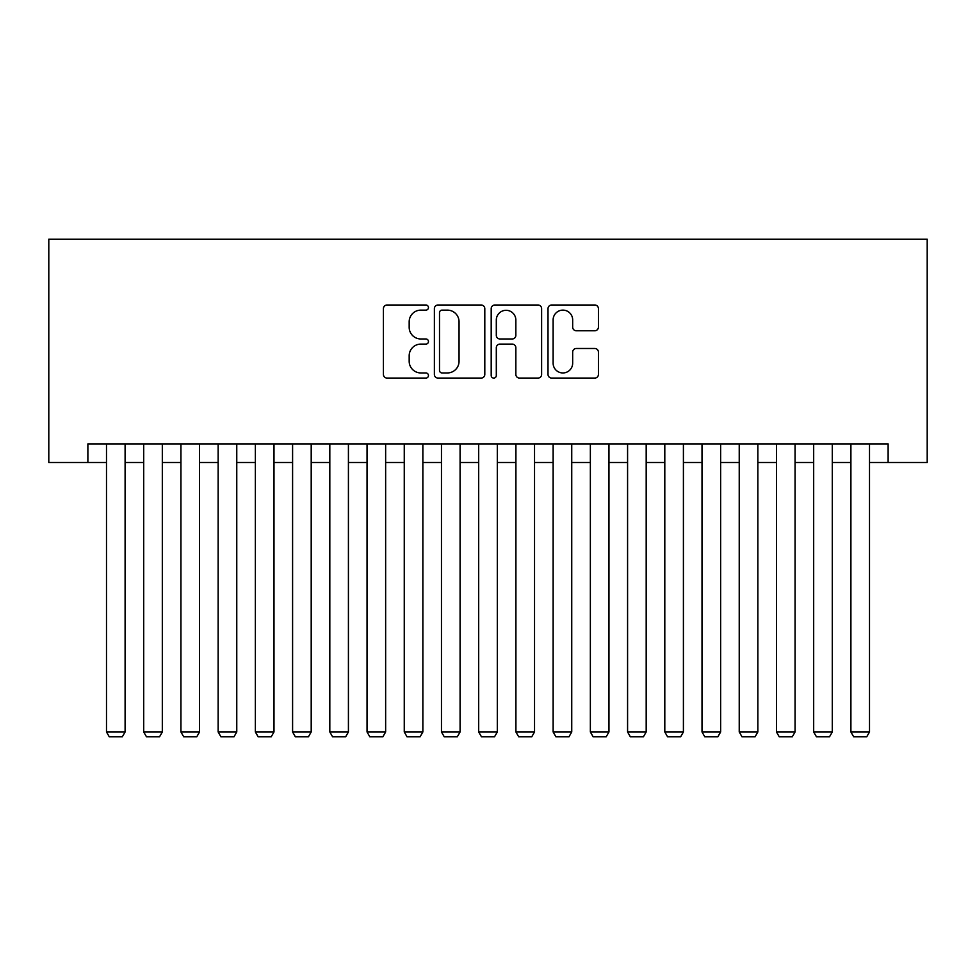 <?xml version="1.0" encoding="UTF-8"?>
<svg xmlns="http://www.w3.org/2000/svg" width="976" height="976" viewBox="0 0 976 976"><rect width="100%" height="100%" fill="white"/><g stroke="black" fill="none" stroke-linecap="round" stroke-linejoin="round"><path stroke-width="1.46" d="M428.452 307.562A2.562 2.562 0 0 0 425.89 305L387.069 305A3.648 3.648 0 0 0 383.422 308.66L383.422 374.418A3.648 3.648 0 0 0 387.069 378.078L425.89 378.078A2.562 2.562 0 0 0 428.452 375.516A2.562 2.562 0 0 0 425.89 372.954L420.863 372.954A11.688 11.688 0 0 1 409.176 361.266L409.176 355.789A11.688 11.688 0 0 1 420.863 344.101L425.89 344.101A2.562 2.562 0 0 0 428.452 341.539A2.562 2.562 0 0 0 425.89 338.977L420.863 338.977A11.688 11.688 0 0 1 409.176 327.289L409.176 321.812A11.688 11.688 0 0 1 420.863 310.124L425.89 310.124A2.562 2.562 0 0 0 428.452 307.562M594.774 330.766A3.648 3.648 0 0 0 598.422 327.106L598.422 308.66A3.648 3.648 0 0 0 594.774 305L551.66 305A3.648 3.648 0 0 0 548.012 308.66L548.012 374.418A3.648 3.648 0 0 0 551.66 378.078L594.774 378.078A3.648 3.648 0 0 0 598.422 374.418L598.422 352.129A3.648 3.648 0 0 0 594.774 348.481L576.316 348.481A3.648 3.648 0 0 0 572.668 352.129L572.668 363.182A9.772 9.772 0 0 1 562.896 372.954A9.772 9.772 0 0 1 553.124 363.182L553.124 319.896A9.772 9.772 0 0 1 562.896 310.124A9.772 9.772 0 0 1 572.668 319.896L572.668 327.106A3.648 3.648 0 0 0 576.316 330.766L594.774 330.766M87.877 462.502L87.877 443.897L888.123 443.897L888.123 462.502L927.2 462.502L927.2 239.181L48.8 239.181L48.8 462.502L106.494 462.502M484.804 308.66A3.648 3.648 0 0 0 481.156 305L438.041 305A3.648 3.648 0 0 0 434.381 308.66L434.381 374.418A3.648 3.648 0 0 0 438.041 378.078L481.156 378.078A3.648 3.648 0 0 0 484.804 374.418L484.804 308.66M494.844 305L537.959 305A3.648 3.648 0 0 1 541.619 308.66L541.619 374.418A3.648 3.648 0 0 1 537.959 378.078L519.513 378.078A3.648 3.648 0 0 1 515.853 374.418L515.853 347.749A3.648 3.648 0 0 0 512.205 344.101L499.968 344.101A3.648 3.648 0 0 0 496.308 347.749L496.308 375.516A2.562 2.562 0 0 1 493.758 378.078A2.562 2.562 0 0 1 491.196 375.516L491.196 308.66A3.648 3.648 0 0 1 494.844 305M125.099 462.502L143.716 462.502M162.321 462.502L180.938 462.502M199.543 462.502L218.148 462.502M236.765 462.502L255.37 462.502M273.988 462.502L292.593 462.502M311.198 462.502L329.815 462.502M348.42 462.502L367.037 462.502M385.642 462.502L404.259 462.502M422.864 462.502L441.469 462.502M460.086 462.502L478.691 462.502M497.309 462.502L515.914 462.502M534.531 462.502L553.136 462.502M571.741 462.502L590.358 462.502M608.963 462.502L627.58 462.502M646.185 462.502L664.802 462.502M683.407 462.502L702.012 462.502M720.63 462.502L739.235 462.502M757.852 462.502L776.457 462.502M795.062 462.502L813.679 462.502M832.284 462.502L850.901 462.502M869.506 462.502L888.123 462.502M442.055 310.124A2.562 2.562 0 0 0 439.505 312.674L439.505 370.404A2.562 2.562 0 0 0 442.055 372.954L447.35 372.954A11.688 11.688 0 0 0 459.049 361.266L459.049 321.812A11.688 11.688 0 0 0 447.35 310.124L442.055 310.124M515.853 320.079A9.772 9.772 0 0 0 506.08 310.307A9.772 9.772 0 0 0 496.308 320.079L496.308 335.329A3.648 3.648 0 0 0 499.968 338.977L512.205 338.977A3.648 3.648 0 0 0 515.853 335.329L515.853 320.079M125.099 443.897L125.099 731.976L106.494 731.976L106.494 443.897M125.099 731.976L122.305 736.819L109.288 736.819L106.494 731.976M162.321 443.897L162.321 731.976L143.716 731.976L143.716 443.897M162.321 731.976L159.527 736.819L146.498 736.819L143.716 731.976M199.543 443.897L199.543 731.976L180.938 731.976L180.938 443.897M199.543 731.976L196.749 736.819L183.72 736.819L180.938 731.976M236.765 443.897L236.765 731.976L218.148 731.976L218.148 443.897M236.765 731.976L233.972 736.819L220.942 736.819L218.148 731.976M273.988 443.897L273.988 731.976L255.37 731.976L255.37 443.897M273.988 731.976L271.194 736.819L258.164 736.819L255.37 731.976M311.198 443.897L311.198 731.976L292.593 731.976L292.593 443.897M311.198 731.976L308.416 736.819L295.386 736.819L292.593 731.976M348.42 443.897L348.42 731.976L329.815 731.976L329.815 443.897M348.42 731.976L345.638 736.819L332.609 736.819L329.815 731.976M385.642 443.897L385.642 731.976L367.037 731.976L367.037 443.897M385.642 731.976L382.848 736.819L369.831 736.819L367.037 731.976M422.864 443.897L422.864 731.976L404.259 731.976L404.259 443.897M422.864 731.976L420.07 736.819L407.041 736.819L404.259 731.976M460.086 443.897L460.086 731.976L441.469 731.976L441.469 443.897M460.086 731.976L457.293 736.819L444.263 736.819L441.469 731.976M497.309 443.897L497.309 731.976L478.691 731.976L478.691 443.897M497.309 731.976L494.515 736.819L481.485 736.819L478.691 731.976M534.531 443.897L534.531 731.976L515.914 731.976L515.914 443.897M534.531 731.976L531.737 736.819L518.707 736.819L515.914 731.976M571.741 443.897L571.741 731.976L553.136 731.976L553.136 443.897M571.741 731.976L568.959 736.819L555.93 736.819L553.136 731.976M608.963 443.897L608.963 731.976L590.358 731.976L590.358 443.897M608.963 731.976L606.169 736.819L593.152 736.819L590.358 731.976M646.185 443.897L646.185 731.976L627.58 731.976L627.58 443.897M646.185 731.976L643.391 736.819L630.362 736.819L627.58 731.976M683.407 443.897L683.407 731.976L664.802 731.976L664.802 443.897M683.407 731.976L680.614 736.819L667.584 736.819L664.802 731.976M720.63 443.897L720.63 731.976L702.012 731.976L702.012 443.897M720.63 731.976L717.836 736.819L704.806 736.819L702.012 731.976M757.852 443.897L757.852 731.976L739.235 731.976L739.235 443.897M757.852 731.976L755.058 736.819L742.028 736.819L739.235 731.976M795.062 443.897L795.062 731.976L776.457 731.976L776.457 443.897M795.062 731.976L792.28 736.819L779.251 736.819L776.457 731.976M832.284 443.897L832.284 731.976L813.679 731.976L813.679 443.897M832.284 731.976L829.502 736.819L816.473 736.819L813.679 731.976M869.506 443.897L869.506 731.976L850.901 731.976L850.901 443.897M869.506 731.976L866.712 736.819L853.695 736.819L850.901 731.976"/></g></svg>
